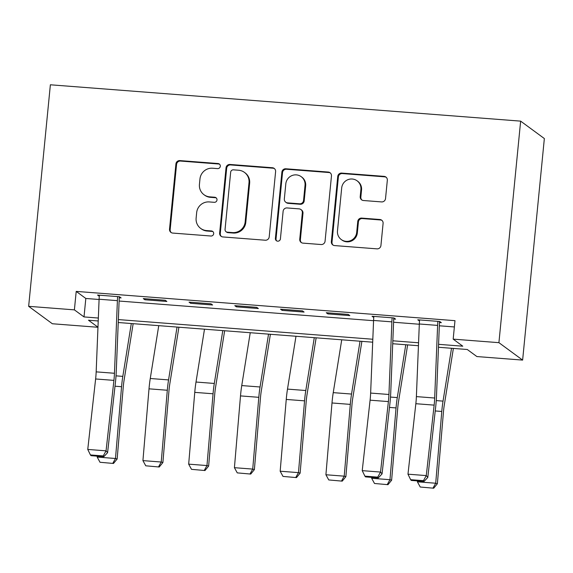 <?xml version="1.0" encoding="UTF-8"?>
<svg xmlns="http://www.w3.org/2000/svg" width="573" height="573" viewBox="0 0 573 573"><rect width="100%" height="100%" fill="white"/><g stroke="black" fill="none" stroke-linecap="round" stroke-linejoin="round"><path stroke-width="0.86" d="M220.304 166.27A2.564 2.507 -53.7 0 0 218.034 163.534L179.872 160.59A3.667 3.581 -53.7 0 0 175.918 163.935L169.522 229.171A3.667 3.581 -53.7 0 0 172.76 233.075L210.928 236.019A2.564 2.507 -53.7 0 0 212.698 231.42A2.564 2.507 -53.7 0 0 211.43 230.948L206.488 230.568A11.725 11.453 -53.7 0 1 196.131 218.077L196.661 212.64A11.725 11.453 -53.7 0 1 209.295 201.932L214.23 202.319A2.564 2.507 -53.7 0 0 216 197.714A2.564 2.507 -53.7 0 0 214.732 197.241L209.79 196.861A11.725 11.453 -53.7 0 1 199.433 184.377L199.97 178.941A11.725 11.453 -53.7 0 1 212.597 168.226L217.539 168.612A2.564 2.507 -53.7 0 0 220.304 166.27M219.609 164.265A2.564 2.507 -53.7 0 0 218.678 164.007L180.509 161.056A3.667 3.581 -53.7 0 0 176.563 164.401L170.167 229.644A3.667 3.581 -53.7 0 0 171.284 232.617M212.998 231.678A2.564 2.507 -53.7 0 0 212.067 231.42L207.125 231.034L206.488 230.568M216.3 197.971A2.564 2.507 -53.7 0 0 215.369 197.714L210.434 197.334L209.79 196.861M381.582 201.918A3.667 3.581 -53.7 0 0 385.529 198.573L387.327 180.273A3.667 3.581 -53.7 0 0 384.089 176.369L341.701 173.089A3.667 3.581 -53.7 0 0 337.748 176.441L331.352 241.677A3.667 3.581 -53.7 0 0 334.589 245.581L376.977 248.854A3.667 3.581 -53.7 0 0 380.93 245.509L383.093 223.398A3.667 3.581 -53.7 0 0 379.856 219.495L361.721 218.098A3.667 3.581 -53.7 0 0 357.767 221.443L356.693 232.402A9.798 9.576 -53.7 0 1 341.279 239.557A9.798 9.576 -53.7 0 1 337.476 230.919L341.687 187.973A9.798 9.576 -53.7 0 1 357.101 180.817A9.798 9.576 -53.7 0 1 360.904 189.455L360.202 196.618A3.667 3.581 -53.7 0 0 363.44 200.514L381.582 201.918M74.397 309.864L76.209 291.399L454.983 320.672L453.171 339.13L498.918 342.668L520.642 121.132L50.374 84.79L28.65 306.326L74.397 309.864L84.009 316.926L98.334 318.036M275.606 171.635A3.667 3.581 -53.7 0 0 272.368 167.731L229.981 164.458A3.667 3.581 -53.7 0 0 226.034 167.803L219.638 233.039A3.667 3.581 -53.7 0 0 222.876 236.943L265.263 240.223A3.667 3.581 -53.7 0 0 269.21 236.871L275.606 171.635M285.841 168.777L328.229 172.05A3.667 3.581 -53.7 0 1 331.466 175.954L325.07 241.19A3.667 3.581 -53.7 0 1 321.124 244.535L302.981 243.131A3.667 3.581 -53.7 0 1 299.743 239.235L302.336 212.776A3.667 3.581 -53.7 0 0 299.099 208.873L287.066 207.942A3.667 3.581 -53.7 0 0 283.119 211.294L280.419 238.834A2.564 2.507 -53.7 0 1 276.387 240.71A2.564 2.507 -53.7 0 1 275.391 238.447L281.895 172.122A3.667 3.581 -53.7 0 1 285.841 168.777L286.479 169.25L328.866 172.523L328.229 172.05M76.209 291.399L85.821 298.469L99.086 299.493M119.112 301.04L373.56 320.701M393.587 322.248L419.307 324.239M439.333 325.786L454.368 326.947M117.393 300.653L99.1 299.235A13.064 2.378 94.4 0 1 99.38 295.195L117.68 296.606A13.064 2.378 94.4 0 0 117.393 300.653L114.457 373.274A18.665 3.395 -85.6 0 1 113.92 380.379L106.055 450.844L107.588 452.684L115.452 382.22A27.998 5.1 94.4 0 0 116.262 371.562L119.198 298.941A3.732 0.68 -85.6 0 1 119.277 297.788L121.111 297.924L119.506 296.75L97.546 295.052L99.287 296.241M144.897 299.765L166.858 301.462L165.253 300.281L143.293 298.59L144.897 299.765L144.998 298.719M190.644 303.303L212.597 304.994L211 303.819L189.04 302.121L190.644 303.303L190.745 302.258M236.391 306.834L258.344 308.532L256.747 307.357L234.787 305.66L236.391 306.834L236.491 305.789M282.131 310.373L304.091 312.07L302.487 310.888L280.534 309.191L282.131 310.373L282.238 309.327M327.878 313.904L349.838 315.601L348.234 314.427L326.281 312.729L327.878 313.904L327.985 312.858M391.875 321.861L373.575 320.45A13.064 2.378 94.4 0 1 373.854 316.403L392.154 317.814A13.064 2.378 94.4 0 0 391.875 321.861L388.938 394.489A18.665 3.395 -85.6 0 1 388.394 401.587L380.529 472.059L382.062 473.9L389.927 403.428A27.998 5.1 94.4 0 0 390.736 392.777L393.672 320.149A3.732 0.68 -85.6 0 1 393.751 318.996L395.585 319.14L393.98 317.958L372.027 316.26L373.761 317.449M437.614 325.4L419.321 323.981A13.064 2.378 94.4 0 1 419.601 319.942L437.901 321.353A13.064 2.378 94.4 0 0 437.614 325.4L434.678 398.02A18.665 3.395 -85.6 0 1 434.141 405.125L426.276 475.59L427.809 477.431L435.673 406.966A27.998 5.1 94.4 0 0 436.483 396.308L439.419 323.688A3.732 0.68 -85.6 0 1 439.498 322.527L441.332 322.671L439.727 321.496L417.767 319.798L419.508 320.987M438.467 347.267L467.267 349.494L476.879 356.556L522.626 360.095L544.35 138.551L520.642 121.132M97.962 327.276L52.358 323.752L28.65 306.326M522.626 360.095L498.918 342.668M438.589 344.33L462.783 346.199L453.171 339.13M118.36 319.584L372.815 339.245M392.842 340.792L418.562 342.783M98.219 320.973L88.493 320.221L97.969 327.183M418.44 345.72L392.72 343.736M372.694 342.188L118.246 322.52M85.821 298.469L84.009 316.926M99.15 296.227L99.251 295.181M373.625 317.442L373.732 316.396M419.372 320.973L419.472 319.927M203.988 194.713L204.625 195.178A11.725 11.453 -53.7 0 0 210.434 197.334M200.679 228.419L201.324 228.885A11.725 11.453 -53.7 0 0 207.125 231.034M274.488 168.663A3.667 3.581 -53.7 0 0 273.006 168.204L230.618 164.931A3.667 3.581 -53.7 0 0 226.672 168.276L220.276 233.512A3.667 3.581 -53.7 0 0 221.393 236.491M233.433 169.837A2.564 2.507 -53.7 0 0 230.668 172.179L225.053 229.444A2.564 2.507 -53.7 0 0 227.323 232.172L232.531 232.581A11.725 11.453 -53.7 0 0 245.165 221.866L249.004 182.73A11.725 11.453 -53.7 0 0 238.64 170.238L233.433 169.837M226.049 231.707L226.693 232.18A2.564 2.507 -53.7 0 0 227.961 232.645L227.323 232.172M244.449 172.387L245.094 172.86A11.725 11.453 -53.7 0 1 249.642 183.195L245.803 222.338A11.725 11.453 -53.7 0 1 233.175 233.046L227.961 232.645M330.349 172.974A3.667 3.581 -53.7 0 0 328.866 172.523M300.918 209.546L301.556 210.019A3.667 3.581 -53.7 0 1 302.981 213.249L300.381 239.7A3.667 3.581 -53.7 0 0 301.498 242.68M286.479 169.25A3.667 3.581 -53.7 0 0 282.532 172.595L276.028 238.92A2.564 2.507 -53.7 0 0 276.723 240.918M305.029 185.323A9.798 9.576 -53.7 0 0 291.535 175.768A9.798 9.576 -53.7 0 0 285.812 183.84L284.33 198.967A3.667 3.581 -53.7 0 0 287.56 202.871L299.6 203.802A3.667 3.581 -53.7 0 0 303.547 200.45L305.029 185.323L305.667 185.795A9.798 9.576 -53.7 0 0 301.864 177.15L301.226 176.685M285.748 202.197L286.393 202.67A3.667 3.581 -53.7 0 0 288.205 203.343L287.56 202.871M305.667 185.795L304.184 200.922A3.667 3.581 -53.7 0 1 300.238 204.267L288.205 203.343M357.101 180.817L357.738 181.29A9.798 9.576 -53.7 0 1 361.549 189.928L360.847 197.083A3.667 3.581 -53.7 0 0 361.957 200.063M341.279 239.557L341.923 240.03A9.798 9.576 -53.7 0 0 357.337 232.874L356.693 232.402M381.976 220.419A3.667 3.581 -53.7 0 0 380.501 219.968L362.358 218.564A3.667 3.581 -53.7 0 0 358.411 221.916L357.337 232.874M386.209 177.293A3.667 3.581 -53.7 0 0 384.727 176.842L342.339 173.562A3.667 3.581 -53.7 0 0 338.392 176.907L331.996 242.15A3.667 3.581 -53.7 0 0 333.114 245.122M100.017 462.275L113.49 463.464L100.017 462.275L97.188 457.075L97.26 456.158M97.188 457.075L115.481 458.493L121.562 386.711A27.998 5.1 -85.6 0 1 122.815 376.375L131.303 323.53M112.831 463.263L115.481 458.493L117.15 459.002L113.49 463.464M133.158 323.673L124.062 380.329A18.665 3.395 94.4 0 0 123.231 387.219L117.15 459.002M119.277 297.788L119.385 296.742M99.1 299.235L96.164 371.863A18.665 3.395 -85.6 0 1 95.619 378.968L87.755 449.433L106.055 450.844L103.24 455.929L90.427 454.941L91.043 455.678L103.849 456.667L103.24 455.929M103.849 456.667L107.588 452.684M87.755 449.433L90.427 454.941M145.764 465.806L159.237 467.002L145.764 465.806L142.928 460.613L149.009 388.831A27.998 5.1 -85.6 0 1 150.262 378.502L158.75 325.65M142.928 460.613L161.228 462.024L167.309 390.249A27.998 5.1 -85.6 0 1 168.555 379.913L177.043 327.068M158.571 466.794L161.228 462.024L162.89 462.533L159.237 467.002M178.905 327.212L169.809 383.867A18.665 3.395 94.4 0 0 168.971 390.757L162.89 462.533M191.511 469.344L204.984 470.533L191.511 469.344L188.675 464.144L194.756 392.369A27.998 5.1 -85.6 0 1 196.009 382.033L204.497 329.189M188.675 464.144L206.975 465.563L213.056 393.78A27.998 5.1 -85.6 0 1 214.302 383.452L222.79 330.6M204.317 470.333L206.975 465.563L208.636 466.071L204.984 470.533M224.652 330.743L215.548 387.398A18.665 3.395 94.4 0 0 214.717 394.288L208.636 466.071M237.258 472.875L250.73 474.072L237.258 472.875L234.421 467.683L240.502 395.9A27.998 5.1 -85.6 0 1 241.749 385.572L250.236 332.72M234.421 467.683L252.722 469.094L258.803 397.318A27.998 5.1 -85.6 0 1 260.049 386.983L268.536 334.138M250.064 473.864L252.722 469.094L254.383 469.602L250.73 474.072M270.399 334.281L261.295 390.936A18.665 3.395 94.4 0 0 260.464 397.827L254.383 469.602M283.005 476.414L296.477 477.603L283.005 476.414L280.168 471.214L286.249 399.438A27.998 5.1 -85.6 0 1 287.496 389.103L295.983 336.258M280.168 471.214L298.469 472.632L304.55 400.849A27.998 5.1 -85.6 0 1 305.796 390.521L314.283 337.669M295.811 477.402L298.469 472.632L300.13 473.14L296.477 477.603M316.146 337.812L307.042 394.475A18.665 3.395 94.4 0 0 306.211 401.358L300.13 473.14M328.752 479.945L342.224 481.141L328.752 479.945L325.915 474.752L331.996 402.969A27.998 5.1 -85.6 0 1 333.242 392.641L341.73 339.789M325.915 474.752L344.215 476.163L350.296 404.388A27.998 5.1 -85.6 0 1 351.543 394.052L360.03 341.207M341.558 480.94L344.215 476.163L345.877 476.672L342.224 481.141M361.885 341.35L352.789 398.006A18.665 3.395 94.4 0 0 351.958 404.896L345.877 476.672M374.498 483.483L387.971 484.679L374.498 483.483L371.662 478.283L371.741 477.366M371.662 478.283L389.962 479.701L396.043 407.919A27.998 5.1 -85.6 0 1 397.29 397.59L405.777 344.738M387.305 484.471L389.962 479.701L391.624 480.21L387.971 484.679M407.632 344.889L398.536 401.544A18.665 3.395 94.4 0 0 397.705 408.427L391.624 480.21M393.751 318.996L393.859 317.951M373.575 320.45L370.638 393.071A18.665 3.395 -85.6 0 1 370.094 400.176L362.229 470.641L380.529 472.059L377.714 477.137L364.908 476.149L365.517 476.886L378.33 477.875L377.714 477.137M378.33 477.875L382.062 473.9M362.229 470.641L364.908 476.149M420.238 487.021L433.718 488.21L420.238 487.021L417.409 481.821L417.488 480.905M417.409 481.821L435.702 483.232L441.783 411.457A27.998 5.1 -85.6 0 1 443.036 401.121L451.524 348.277M433.052 488.01L435.702 483.232L437.371 483.741L433.718 488.21M453.379 348.42L444.283 405.075A18.665 3.395 94.4 0 0 443.452 411.966L437.371 483.741M439.498 322.527L439.606 321.482M419.321 323.981L416.385 396.609A18.665 3.395 -85.6 0 1 415.84 403.707L407.976 474.179L426.276 475.59L423.461 480.675L410.648 479.687L411.264 480.418L424.07 481.413L423.461 480.675M424.07 481.413L427.809 477.431M407.976 474.179L410.648 479.687M218.678 164.007L218.034 163.534M212.067 231.42L211.43 230.948M215.369 197.714L214.732 197.241M170.167 229.644L169.522 229.171M176.563 164.401L175.918 163.935M180.509 161.056L179.872 160.59M220.276 233.512L219.638 233.039M226.672 168.276L226.034 167.803M230.618 164.931L229.981 164.458M273.006 168.204L272.368 167.731M233.175 233.046L232.531 232.581M245.803 222.338L245.165 221.866M249.642 183.195L249.004 182.73M300.381 239.7L299.743 239.235M302.981 213.249L302.336 212.776M276.028 238.92L275.391 238.447M282.532 172.595L281.895 172.122M300.238 204.267L299.6 203.802M304.184 200.922L303.547 200.45M360.847 197.083L360.202 196.618M361.549 189.928L360.904 189.455M358.411 221.916L357.767 221.443M362.358 218.564L361.721 218.098M380.501 219.968L379.856 219.495M331.996 242.15L331.352 241.677M338.392 176.907L337.748 176.441M342.339 173.562L341.701 173.089M384.727 176.842L384.089 176.369M115.008 386.202L121.562 386.711M116.025 375.852L122.815 376.375M114.457 373.274L96.164 371.863M113.92 380.379L95.619 378.968M149.009 388.831L167.309 390.249M150.262 378.502L168.555 379.913M194.756 392.369L213.056 393.78M196.009 382.033L214.302 383.452M240.502 395.9L258.803 397.318M241.749 385.572L260.049 386.983M286.249 399.438L304.55 400.849M287.496 389.103L305.796 390.521M331.996 402.969L350.296 404.388M333.242 392.641L351.543 394.052M389.482 407.417L396.043 407.919M390.5 397.068L397.29 397.59M388.938 394.489L370.638 393.071M388.394 401.587L370.094 400.176M435.229 410.948L441.783 411.457M436.246 400.599L443.036 401.121M434.678 398.02L416.385 396.609M434.141 405.125L415.84 403.707"/></g></svg>
